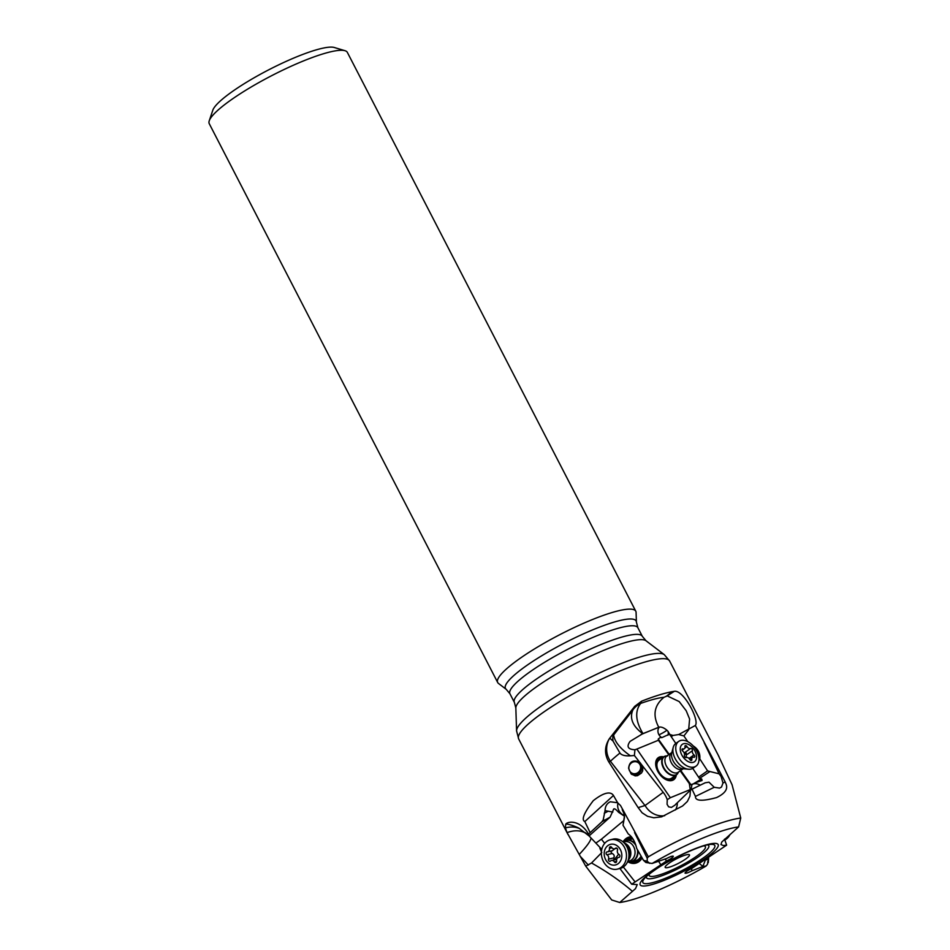 <?xml version="1.0" encoding="UTF-8"?>
<svg xmlns="http://www.w3.org/2000/svg" width="950" height="950" viewBox="0 0 950 950"><rect width="100%" height="100%" fill="white"/><g stroke="black" fill="none" stroke-linecap="round" stroke-linejoin="round"><path stroke-width="1.43" d="M708.605 857.506L707.596 864.12L706.194 865.961A78.423 14.155 -27.3 0 1 619.732 902.5L611.693 899.959L585.746 866.163L567.079 832.627L565.404 827.901L565.749 824.137C569.133 823.804 578.799 827.699 579.393 828.531C575.308 826.749 570.641 826.547 565.404 827.901M604.687 843.363L601.409 839.206L595.876 843.089L589.059 835.929L588.584 834.112C580.058 819.731 567.851 821.18 565.749 824.137M588.584 834.112L601.979 821.726L610.09 817.154L589.048 835.941L579.393 828.531M601.979 821.726A10.201 8.384 -103.2 0 1 603.167 820.076L605.055 810.623C605.174 806.289 606.931 803.344 610.304 801.776L617.631 802.762L613.462 795.471L584.82 821.584L590.092 832.556M584.82 821.584C581.163 819.862 583.977 812.903 593.239 800.707C608.178 788.892 612.346 793.749 613.462 795.471M707.596 864.12L707.738 861.591M707.988 859.216L705.387 860.094L702.81 866.483L691.79 870.853C687.978 872.848 685.722 873.596 685.009 873.109C685.366 872.005 687.598 870.449 691.707 868.466L726.643 845.168L723.283 845.524L720.943 844.562L721.822 841.961L738.613 826.904L740.751 818.033L732.058 784.712L718.449 755.713M706.194 865.961L702.81 866.483M624.459 816.121L623.01 825.253L628.211 833.886C632.32 836.807 635.146 841.653 636.69 848.409L643.518 860.367L645.917 862.517L652.151 863.443A78.423 14.155 -27.3 0 1 733.614 827.783A78.423 14.155 -27.3 0 1 738.613 826.904M652.151 863.443L666.544 858.551C670.166 856.651 672.422 855.879 673.301 856.235C673.158 857.268 670.938 858.847 666.627 860.938L631.703 884.236L637.248 884.592L635.502 888.654L619.732 902.5M724.506 839.135L726.643 845.168M617.631 802.762L620.528 805.541L624.934 813.544L623.841 813.283L624.471 817.107M740.751 818.033A84.942 15.331 -27.3 0 0 735.205 819.007A84.942 15.331 -27.3 0 0 648.328 856.829L624.934 813.544M692.016 789.189L690.436 790.151L689.949 796.159L687.373 801.456L682.599 805.968L661.639 816.846L653.766 817.772L647.52 816.299L642.093 812.784L638.174 807.643L608.736 761.817C604.259 753.991 604.509 746.213 609.508 738.482L634.719 706.337L641.63 701.183A84.942 15.331 -27.3 0 1 672.113 691.695A84.942 15.331 -27.3 0 1 674.262 691.339C683.24 689.391 699.77 720.029 695.341 725.479L725.182 781.945C726.014 784.427 730.906 790.649 716.609 797.561C702.276 801.456 695.222 801.076 695.447 796.421L714.222 787.289L708.985 782.171L705.173 782.788L692.016 789.189L695.447 796.421M691.671 868.478L691.79 870.853M209.249 120.781A77.71 14.024 152.7 0 1 234.733 97.375A77.71 14.024 -27.3 0 1 332.251 51.454A77.71 14.024 -27.3 0 1 345.004 50.706L334.317 47.5A69.552 12.552 152.7 0 0 322.905 48.165A69.552 12.552 152.7 0 0 235.624 89.264A69.552 12.552 152.7 0 0 212.812 110.212L209.249 120.781A77.71 14.024 152.7 0 0 209.249 123.678L497.693 682.516A77.71 14.024 152.7 0 0 498.489 683.442L506.207 689.32A73.518 13.276 -27.3 0 1 529.554 663.551A73.518 13.276 152.7 0 1 598.856 627.368A73.518 13.276 152.7 0 1 636.405 622.119L636.084 612.429A77.71 14.024 152.7 0 0 635.788 611.23A77.71 14.024 152.7 0 0 593.702 619.044A77.71 14.024 152.7 0 0 523.165 656.212A77.71 14.024 152.7 0 0 497.693 682.516M345.004 50.706A77.71 14.024 -27.3 0 1 347.356 52.392L635.788 611.23M638.816 763.135A6.116 5.783 122.8 0 0 630.171 764.133A6.116 5.783 122.8 0 0 631.418 772.825A6.116 5.783 122.8 0 0 638.816 763.135M639.136 761.805A7.339 6.935 -57.2 0 1 631.548 774.286M642.853 766.318L642.675 770.901L641.464 773.051L637.509 775.687L635.194 775.877L631.097 773.87L628.591 768.324C629.375 761.663 632.997 759.561 639.481 762.007L663.195 792.324A16.851 11.685 -125 0 1 665.285 795.352A16.851 11.685 -125 0 1 667.232 799.674L670.332 797.727L636.844 749.063L658.409 740.24L658.255 739.005L660.119 737.556L661.913 737.604A6.116 4.714 67.8 0 1 658.967 734.801A6.116 4.714 67.8 0 1 659.514 727.059L642.972 733.59A19.606 2.138 -29.9 0 1 642.734 733.709C632.712 726.192 629.399 718.319 632.807 710.089L613.653 735.003C614.591 741.677 620.172 748.612 630.408 755.82L634.398 755.511L634.932 749.752L636.844 749.063M630.408 755.82C625.053 756.129 621.561 755.203 619.934 753.041A20.389 1.116 -38 0 0 610.446 761.306L645.014 805.541L663.195 792.324M639.481 762.007L634.398 755.511M634.932 749.752C627.914 749.408 626.299 746.617 630.087 741.38L642.734 733.709M658.766 727.261C652.436 715.326 654.182 705.339 664.026 697.276C658.338 697.858 650.548 699.901 640.644 703.428C634.742 711.206 635.514 721.264 642.972 733.59M641.63 701.183L640.644 703.428A20.389 19.582 23.7 0 0 632.807 710.089L634.719 706.337M620.849 724.054L614.591 733.483M613.653 735.003C612.774 735.775 612.56 737.794 613.035 741.071A20.389 1.093 -142.9 0 1 609.817 738.067M619.934 753.041L613.035 741.071M645.014 805.541L638.151 807.607M690.436 790.151L677.35 802.714A15.438 2.529 142.3 0 1 675.937 804.021A16.839 5.51 -47 0 1 675.058 805.078L671.46 807.393L668.634 806.847L667.078 804.306L667.232 799.674M677.35 802.714A20.472 13.3 -124 0 1 675.391 809.958M690.65 790.174L690.211 789.592L670.332 797.727M701.765 779.083L702.062 780.496L701.765 779.083L699.438 778.418L709.982 771.531L719.114 773.822L721.097 776.482L722.986 783.014L725.182 781.945M714.222 787.289L719.578 788.096L721.513 787.039L722.986 783.014M719.114 773.822L704.164 742.698M691.541 784.641A10.201 8.229 -127.9 0 1 700.269 785.175M691.089 789.747L691.992 784.213M690.211 789.592L689.344 783.619L691.303 785.068L701.551 778.917M697.181 781.909L702.062 780.496L695.697 782.669M689.344 783.619L680.224 770.842M668.717 754.704L658.409 740.24M663.706 756.853A13.466 8.455 55.1 0 0 661.449 756.627A13.466 8.455 55.1 0 0 658.314 757.637A13.466 8.455 55.1 0 0 657.756 771.329A13.466 8.455 55.1 0 0 670.605 780.71A13.466 8.455 55.1 0 0 673.74 779.701A13.466 8.455 55.1 0 0 676.317 774.915M670.664 735.621L669.952 734.516L672.992 735.454L671.234 736.678L669.346 734.184L661.913 737.604M660.119 737.556L658.255 739.005M672.992 735.454L678.704 734.54L683.893 735.929L687.788 741.665M678.704 734.54L695.341 725.479M659.514 727.059C661.627 726.833 664.109 727.902 666.959 730.253L667.957 731.274A6.116 4.928 -128.5 0 1 667.886 735.264M669.774 734.35L667.957 731.274M688.714 729.731L683.893 735.929M699.438 778.418L698.559 777.136L707.572 770.842L699.794 758.872C700.364 753.374 698.143 749.039 693.156 745.869M707.572 770.842L709.982 771.531M692.74 768.396L698.559 777.136M671.234 736.678L675.806 743.422M658.124 757.779A13.466 8.455 -124.9 0 1 661.069 756.901A13.466 8.455 -124.9 0 1 663.314 757.126M675.937 775.188A13.466 8.455 -124.9 0 1 673.538 779.831M662.079 757.993A12.231 7.683 55.1 0 0 657.934 770.996A12.231 7.683 55.1 0 0 667.197 779.534A12.231 7.683 55.1 0 0 674.69 776.055M678.336 772.16A11.008 6.923 -124.9 0 1 677.243 774.143A11.008 6.923 -124.9 0 1 676.495 774.784L671.662 778.169A11.008 6.923 -124.9 0 1 658.421 770.996A11.008 6.923 -124.9 0 1 657.744 769.453A11.008 6.923 -124.9 0 1 659.051 760.119L663.884 756.734A11.008 6.923 -124.9 0 1 666.983 755.915A10.783 6.781 -124.9 0 0 663.539 757.387A10.783 6.781 55.1 0 0 665.819 770.676A10.783 6.781 55.1 0 0 677.35 773.787A10.783 6.781 -124.9 0 0 678.312 772.184M601.659 849.918A7.339 2.434 13.6 0 1 599.984 848.053M601.409 851.818L599.889 848.255L601.766 849.395M619.922 868.526L631.703 884.236M632.51 891.409C620.587 881.101 606.931 871.637 591.541 862.992L601.825 852.494M635.051 881.849L623.342 867.006M601.564 849.169L595.876 843.089M591.541 862.992L585.746 866.163M590.995 838.043C590.912 840.667 587.017 846.106 579.322 854.347M567.079 832.627A32.633 22.289 129.4 0 1 587.159 834.183L585.319 832.663M589.451 836.332L587.159 834.183M624.447 816.193L618.509 812.238C615.398 808.676 613.676 807.892 613.332 809.899L613.854 808.972M601.409 839.206L623.651 820.705M613.332 809.899L610.09 817.154M624.399 815.528A10.201 9.417 68.4 0 1 619.875 812.107A10.201 9.417 68.4 0 1 617.963 802.988M605.055 810.623L612.845 812.072M623.841 813.283L622.226 809.649M660.654 864.5L658.718 861.484M637.972 850.867A11.008 9.049 76.8 0 1 636.298 858.052A11.008 9.049 76.8 0 1 631.358 861.662A11.008 9.049 76.8 0 1 627.677 861.602A13.466 11.068 -103.2 0 0 635.538 863.206A13.466 11.068 -103.2 0 0 641.571 858.788A13.466 11.068 -103.2 0 0 642.081 857.909M631.382 836.748A13.466 11.068 -103.2 0 0 629.399 836.986A13.466 11.068 -103.2 0 0 623.366 841.403A13.466 11.068 -103.2 0 0 623.057 841.902A11.008 9.049 76.8 0 1 626.335 840.216A11.008 9.049 76.8 0 1 635.502 844.158M666.627 860.938L665 859.061M623.01 825.253L624.411 817.582M634.576 832.556L647.223 858.254L647.223 861.27L649.752 863.372M648.328 856.829L647.223 858.254M635.704 863.158A13.466 11.068 76.8 0 1 628.354 861.757M623.616 841.474A13.466 11.068 76.8 0 1 623.711 841.32A13.466 11.068 76.8 0 1 629.577 836.95M632.249 837.888A12.231 10.058 -103.2 0 0 627.214 839.337A12.231 10.058 -103.2 0 0 626.014 840.299M631.038 861.733A12.231 10.058 -103.2 0 0 638.412 860.688A12.231 10.058 -103.2 0 0 641.582 857.054M626.335 840.216L630.551 839.23A11.008 9.049 76.8 0 1 633.044 839.076M641.036 856.128A11.008 9.049 76.8 0 1 638.091 859.572A11.008 9.049 -103.2 0 1 635.562 860.676L631.358 861.662M603.167 820.076L604.354 820.076M669.667 862.778A13.668 2.47 152.7 0 0 665.131 867.136A13.668 2.47 152.7 0 0 671.994 866.258A13.668 2.47 152.7 0 0 684.998 859.489A13.668 2.47 152.7 0 0 689.284 854.668A13.668 2.47 152.7 0 0 669.667 862.778M626.608 863.597A15.093 12.409 76.8 0 1 619.839 868.549L617.357 869.131A15.093 12.409 -103.2 0 0 624.126 864.179A15.093 12.409 76.8 0 0 621.241 843.078A15.093 12.409 76.8 0 0 610.482 839.741L612.964 839.159A15.093 12.409 76.8 0 1 624.566 843.374A15.093 12.409 76.8 0 1 628.366 859.631A15.093 12.409 76.8 0 1 626.608 863.597M617.357 869.131A15.093 12.409 -103.2 0 1 603.642 861.947A15.093 12.409 -103.2 0 1 603.713 844.681A15.093 12.409 76.8 0 1 610.482 839.741M605.839 847.792A10.604 8.716 76.8 0 1 618.153 846.664A10.604 8.716 76.8 0 1 620.184 861.496A10.604 8.716 76.8 0 1 607.869 862.624A10.604 8.716 76.8 0 1 605.839 847.792M619.685 856.876A1.508 1.235 -103.2 0 0 619.103 854.549A3.301 2.707 76.8 0 1 617.5 850.155A1.508 1.235 -103.2 0 0 615.529 848.279A3.301 2.707 76.8 0 1 614.519 848.801A3.301 2.707 76.8 0 1 611.646 847.412A1.508 1.235 -103.2 0 0 609.425 848.374A3.301 2.707 76.8 0 1 608.95 850.773A3.301 2.707 76.8 0 1 607.477 851.853A3.301 2.707 76.8 0 1 607.157 851.901A1.508 1.235 -103.2 0 0 606.919 854.751A3.301 2.707 76.8 0 1 608.523 859.133A1.508 1.235 -103.2 0 0 610.506 861.021A3.301 2.707 76.8 0 1 611.503 860.498A3.301 2.707 76.8 0 1 614.377 861.876A1.508 1.235 -103.2 0 0 616.597 860.914A3.301 2.707 76.8 0 1 618.545 857.434A3.301 2.707 76.8 0 1 618.866 857.387A1.508 1.235 -103.2 0 0 619.685 856.876M618.569 854.169A16.684 5.914 -46.3 0 1 613.949 859.762L613.795 857.898C614.662 855.914 614.127 854.454 612.18 853.516C610.684 852.387 610.767 851.438 612.429 850.666L607.477 851.853M612.429 850.666L614.864 848.718M730.075 834.421A15.093 12.338 79 0 1 724.803 840.002M676.495 774.784A11.008 6.923 -124.9 0 1 664.988 770.355A11.008 6.923 -124.9 0 1 663.148 757.387A11.008 6.923 -124.9 0 1 663.884 756.734M674.844 744.278A15.093 9.476 -124.9 0 1 675.854 743.387L678.716 741.392A15.093 9.476 55.1 0 0 677.706 742.283A15.093 9.476 -124.9 0 0 680.901 760.891A15.093 9.476 -124.9 0 0 696.006 766.127L693.144 768.134A15.093 9.476 -124.9 0 1 688.524 769.239A15.093 9.476 -124.9 0 1 676.732 761.188A15.093 9.476 -124.9 0 1 673.229 747.341A15.093 9.476 -124.9 0 1 674.844 744.278M678.716 741.392A15.093 9.476 55.1 0 1 694.498 747.472A15.093 9.476 55.1 0 1 697.027 765.237A15.093 9.476 -124.9 0 1 696.006 766.127M695.198 761.104A10.604 6.662 -124.9 0 1 683.857 758.041A10.604 6.662 -124.9 0 1 681.613 744.966A10.604 6.662 -124.9 0 1 692.954 748.03A10.604 6.662 -124.9 0 1 695.198 761.104M682.183 749.004A1.508 0.95 55.1 0 0 682.789 751.141A3.301 2.066 -124.9 0 1 684.38 755.333A1.508 0.95 55.1 0 0 686.244 757.554A3.301 2.066 -124.9 0 1 689.842 759.537A1.508 0.95 55.1 0 0 691.861 759.454A3.301 2.066 -124.9 0 1 692.241 757.601A3.301 2.066 -124.9 0 1 692.467 757.399A3.301 2.066 -124.9 0 1 693.868 757.233A1.508 0.95 55.1 0 0 694.023 754.929A3.301 2.066 -124.9 0 1 692.431 750.738A1.508 0.95 55.1 0 0 690.567 748.517A3.301 2.066 -124.9 0 1 686.957 746.534A1.508 0.95 55.1 0 0 684.938 746.617A3.301 2.066 -124.9 0 1 684.344 748.671A3.301 2.066 -124.9 0 1 682.931 748.837A1.508 0.95 55.1 0 0 682.183 749.004M684.131 752.911L686.256 753.101L686.197 757.566M719.019 756.711L669.619 660.986A84.942 15.331 152.7 0 0 623.604 669.524A84.942 15.331 152.7 0 0 546.499 710.161A84.942 15.331 152.7 0 0 518.653 738.91L568.053 834.623M654.538 869.986A43.926 7.932 152.7 0 0 648.672 885.376A43.926 7.932 152.7 0 0 703.796 859.418A43.926 7.932 152.7 0 0 709.674 844.028A43.926 7.932 152.7 0 0 654.538 869.986M702.881 866.317L699.438 863.716M636.405 622.119L637.877 627.712A71.998 12.991 152.7 0 0 598.88 634.956A71.998 12.991 152.7 0 0 533.532 669.394A71.998 12.991 152.7 0 0 509.924 693.761L514.366 702.371L515.838 707.964L516.574 730.894A83.422 15.057 -27.3 0 1 544.243 703.95A83.422 15.057 152.7 0 1 664.288 654.657L646.024 640.763A73.518 13.276 152.7 0 0 540.229 684.214A73.518 13.276 152.7 0 0 515.838 707.964M637.877 627.712L642.319 636.322A71.998 12.991 -27.3 0 0 603.321 643.566A71.998 12.991 -27.3 0 0 537.973 678.003A71.998 12.991 152.7 0 0 514.366 702.371M658.599 727.308L640.965 734.528M688.655 729.766L689.605 719.043L686.197 710.754L679.214 701.587L667.173 695.887L664.026 697.276M665.974 696.564L672.113 691.695M608.736 761.817L610.446 761.306A20.389 19.012 73.3 0 1 609.508 738.482M645.097 805.493A20.472 19.083 -106.7 0 0 645.121 805.553A20.472 19.083 -106.7 0 0 664.679 815.706M658.291 739.112L669.204 754.359M680.746 770.474L691.137 784.985M666.959 730.253A6.116 0.665 -29.9 0 1 660.036 734.326M667.173 695.887L674.262 691.339M699.794 758.872L698.986 759.442M699.972 759.632L698.951 760.344M580.604 856.71L588.359 865.07M643.518 860.367L647.223 861.27M608.321 811.169L604.236 813.259M710.576 844.408A40.482 7.303 -27.3 0 1 701.516 859.168A40.482 7.303 -27.3 0 1 658.386 880.899A40.482 7.303 -27.3 0 1 644.444 878.548C644.432 878.667 645.133 876.826 655.441 869.606C671.947 857.921 703.166 844.36 710.576 844.408M707.453 844.918A35.008 6.318 -27.3 0 1 697.3 857.601A35.008 6.318 -27.3 0 1 662.518 875.496A35.008 6.318 -27.3 0 1 646.665 876.304M703.855 845.856A31.564 5.7 -27.3 0 1 695.032 857.339A31.564 5.7 -27.3 0 1 663.231 873.644A31.564 5.7 -27.3 0 1 649.515 873.905M637.462 849.989A10.783 8.871 -103.2 0 1 635.93 857.957A10.783 8.871 76.8 0 1 627.724 861.496M623.259 842.068L624.566 841.759A9.916 8.146 -103.2 0 1 633.567 846.486A9.916 8.146 -103.2 0 1 633.519 857.814A9.916 8.146 76.8 0 1 629.078 861.068L627.772 861.377M624.197 842.971A9.916 8.146 76.8 0 1 629.292 858.8A9.916 8.146 76.8 0 1 628.211 860.154M636.025 845.726A10.783 8.871 -103.2 0 0 623.153 841.985M624.566 843.374L626.288 845.286A11.008 9.049 76.8 0 1 629.054 857.149L628.366 859.631M616.597 861.353L614.377 861.876M613.795 857.898L608.523 859.133M612.18 853.516L606.919 854.751M611.919 847.792L609.425 848.374M616.502 848.041L615.529 848.279M683.299 768.74L678.205 772.255A9.916 6.223 55.1 0 1 667.838 768.265A9.916 6.223 55.1 0 1 666.176 756.592A9.916 6.223 -124.9 0 1 666.841 756.01L667.565 755.951M683.062 768.859A9.916 6.223 -124.9 0 1 672.695 764.869A9.916 6.223 -124.9 0 1 671.044 753.196A9.916 6.223 -124.9 0 1 671.709 752.614L666.841 756.01M688.524 769.239L682.919 768.74A11.008 6.911 -124.9 0 1 674.322 762.874A11.008 6.911 -124.9 0 1 671.769 752.78L673.229 747.341M681.993 749.491L682.931 748.837M684.843 748.018L686.957 746.534M684.511 752.756L690.567 748.517M686.375 754.977L692.431 750.738M688.999 758.444L694.023 754.929M690.614 760.321L691.861 759.454M684.511 754.727A16.684 1.841 139.9 0 1 686.256 753.101M708.641 858.206L708.296 862.576M506.207 689.32L509.924 693.761M642.319 636.322L646.024 640.763M669.619 660.986L664.288 654.657M518.653 738.91L516.574 730.894M619.258 857.268L618.545 857.434M616.716 859.275L611.503 860.498M616.906 848.243L614.519 848.801M682.124 750.215L684.344 748.671M689.724 759.323L692.467 757.399"/></g></svg>
